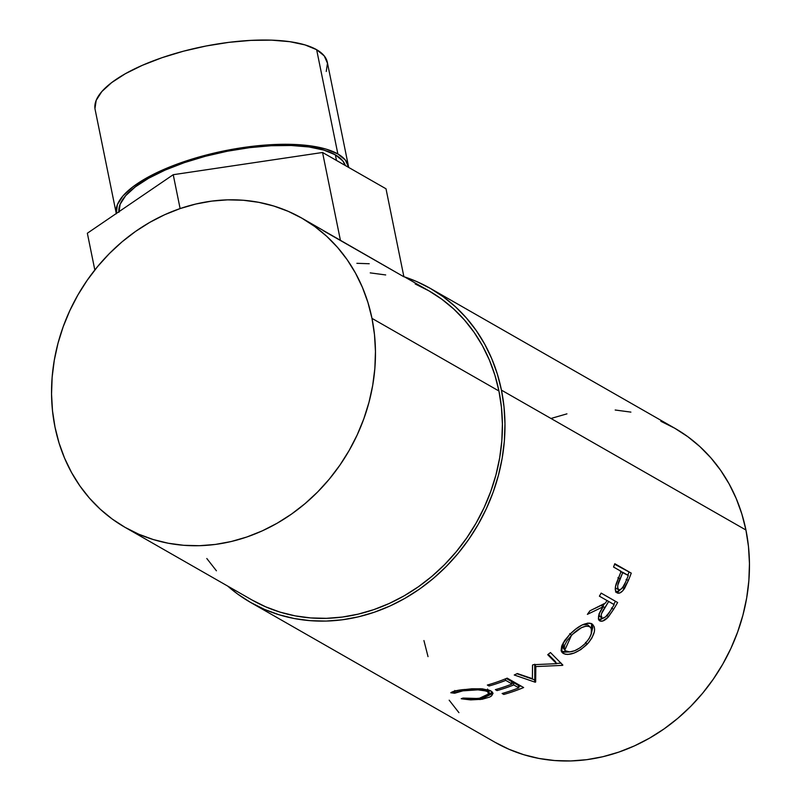 <?xml version="1.0" encoding="UTF-8"?>
<svg xmlns="http://www.w3.org/2000/svg" width="801" height="801" viewBox="0 0 801 801"><rect width="100%" height="100%" fill="white"/><g stroke="black" fill="none" stroke-linecap="round" stroke-linejoin="round"><path stroke-width="1.2" d="M348.685 167.499L345.441 160.16L337.862 153.962A118.478 40.13 -11.5 0 1 348.525 166.538L327.319 62.278A118.478 40.13 168.5 0 0 316.645 49.702L337.862 153.962L326.227 149.156L310.988 145.932L292.725 144.4L272.15 144.631L250.042 146.613L227.264 150.268L204.686 155.454L183.169 161.972L163.544 169.572L146.573 177.972L132.896 186.833L123.044 195.814L117.397 204.595L116.285 213.507A118.478 40.13 -11.5 0 1 203.684 155.714A118.478 40.13 -11.5 0 1 337.862 153.962L316.645 49.702A118.478 40.13 168.5 0 0 182.097 51.564A118.478 40.13 168.5 0 0 95.119 109.517L116.335 213.777M118.948 212.265L120.14 204.245L125.657 195.684L135.269 186.913L148.616 178.263L165.186 170.062L184.34 162.643L205.346 156.285L227.384 151.219L249.622 147.654L271.199 145.722L291.284 145.492L309.106 146.984L323.984 150.137L335.349 154.823L342.748 160.871L345.331 165.517A115.644 39.169 168.5 0 0 335.349 154.823L336.49 160.46L335.349 154.823A115.644 39.169 168.5 0 0 206.097 156.085A115.644 39.169 168.5 0 0 118.888 211.734M430.297 288.37L443.374 296.861L455.459 306.773L466.442 318.027L476.205 330.503L484.665 344.09L491.734 358.658L497.341 374.047L501.446 390.137A180.926 158.808 119.8 0 0 430.287 288.37L416.35 281.401L404.615 276.936A180.926 158.808 119.8 0 1 430.287 288.37L674.772 428.245A180.926 158.808 -60.2 0 1 745.931 530.012L748.484 546.622L749.456 563.614L748.845 580.815L746.662 598.047L742.917 615.168L737.651 631.999L730.913 648.379L722.772 664.149L713.301 679.158L702.597 693.265L690.752 706.342L677.896 718.237L664.139 728.86L649.621 738.101L634.482 745.871L618.863 752.089L602.923 756.705L586.803 759.668L570.672 760.95L554.672 760.539L538.963 758.447L523.694 754.682L509.025 749.285L495.078 742.317A180.926 158.808 -60.2 0 0 677.896 718.237A180.926 158.808 -60.2 0 0 745.931 530.012L501.446 390.137A180.926 158.808 119.8 0 1 433.411 578.362A180.926 158.808 119.8 0 1 250.603 602.442A180.926 158.808 119.8 0 1 227.734 586.102L237.517 593.952L250.593 602.442L264.54 609.411L279.219 614.808L294.478 618.572L310.187 620.665L326.187 621.075L342.317 619.794L358.437 616.83L374.377 612.214L389.997 605.997L405.136 598.227L419.654 588.985L433.411 578.362L446.267 566.467L458.112 553.401L468.815 539.293L478.287 524.275L486.427 508.505L493.166 492.124L498.432 475.293L502.177 458.182L504.37 440.94L504.97 423.739L503.999 406.748L501.446 390.137L745.931 530.012L741.826 513.922L736.219 498.532L729.15 483.964L720.69 470.377L710.918 457.902L699.944 446.648L687.859 436.735L674.772 428.245L660.835 421.266M617.05 592.84C619.293 593.962 621.786 592.49 624.55 588.425L622.277 587.423L624.55 588.425L628.425 580.335A180.926 158.808 -60.2 0 0 631.258 573.136L614.617 564.214L631.258 573.136L614.808 563.714L631.258 573.136A180.926 158.808 119.8 0 1 628.425 580.335L622.657 590.918L619.594 593.06L616.69 592.6L615.278 589.466L615.488 586.582L620.094 573.987A180.926 158.808 -60.2 0 0 621.135 571.373L613.546 567.028A180.926 158.808 -60.2 0 0 614.808 563.714A180.926 158.808 -60.2 0 1 613.546 567.028L621.135 571.373A180.926 158.808 -60.2 0 1 620.094 573.987L616.339 583.368C614.717 588.335 614.948 591.488 617.05 592.84L617.241 592.94M601.161 593.1L617.621 602.512A180.926 158.808 119.8 0 1 613.596 609.341L607.939 617.381L602.522 621.095L599.739 620.855L598.357 618.833L599.538 613.165L603.193 606.737L587.383 614.367A180.926 158.808 -60.2 0 0 589.947 610.813L605.506 603.003A180.926 158.808 -60.2 0 0 606.988 600.52L599.388 596.174A180.926 158.808 -60.2 0 0 601.161 593.1A180.926 158.808 -60.2 0 1 599.388 596.174L606.988 600.52A180.926 158.808 -60.2 0 1 605.506 603.003L589.947 610.813A180.926 158.808 -60.2 0 1 587.383 614.367L603.193 606.737C598.467 613.436 597.316 618.142 599.739 620.855C602.102 621.946 605.025 620.575 608.51 616.74L613.596 609.341L611.493 608.019L613.596 609.341A180.926 158.808 -60.2 0 0 617.621 602.512L601.161 593.1M588.515 642.762L580.895 649.551L574.057 653.075L567.819 654.447L565.316 654.227L562.542 652.935L561.121 650.622L561.691 646.077L564.665 640.5L569.641 634.572L575.649 629.115L581.916 625.1L587.594 623.158L589.937 623.178L592.65 624.41L594.242 626.923L594.582 629.236L594.322 631.939L591.869 638.077L588.515 642.762M532.395 678.667L532.525 665.1A180.926 158.808 -60.2 0 0 533.186 664.7L556.605 663.679L547.704 654.687A180.926 158.808 -60.2 0 0 550.467 652.545L562.863 665.07A180.926 158.808 119.8 0 1 562.472 665.371L535.829 666.572L535.659 682.001A180.926 158.808 119.8 0 1 535.218 682.222L514.242 675.003A180.926 158.808 -60.2 0 0 517.316 673.531L532.395 678.667L517.316 673.531A180.926 158.808 -60.2 0 1 514.242 675.003L535.218 682.222L534.347 679.759L516.915 673.721L534.347 679.759L535.218 682.222A180.926 158.808 -60.2 0 0 535.659 682.001L534.778 679.538A178.092 156.335 119.8 0 1 534.347 679.759A178.092 156.335 -60.2 0 0 534.778 679.538L535.659 682.001L535.829 666.572L534.738 664.239L534.778 679.538L534.738 664.239L535.829 666.572L562.472 665.371L561.171 663.168L562.472 665.371A180.926 158.808 -60.2 0 0 562.863 665.07L550.467 652.545A180.926 158.808 -60.2 0 1 547.704 654.687L556.605 663.679L533.186 664.7A180.926 158.808 -60.2 0 1 532.525 665.1L532.395 678.667M507.183 678.137L523.644 687.548A180.926 158.808 119.8 0 1 503.809 694.457L502.117 693.496A180.926 158.808 -60.2 0 0 518.838 687.849L513.771 684.955A180.926 158.808 119.8 0 1 497.051 690.592L495.368 689.631A180.926 158.808 -60.2 0 0 512.079 683.994L505.751 680.369A180.926 158.808 119.8 0 1 489.041 686.006L487.348 685.045A180.926 158.808 -60.2 0 0 507.183 678.137A180.926 158.808 -60.2 0 1 487.348 685.045L489.041 686.006A180.926 158.808 -60.2 0 0 505.751 680.369L512.079 683.994L511.438 681.431L506.312 678.497L511.438 681.431L512.079 683.994A180.926 158.808 -60.2 0 1 495.368 689.631L497.051 690.592A180.926 158.808 -60.2 0 0 513.771 684.955L518.838 687.849L518.187 685.286L513.121 682.392L513.771 684.955L513.121 682.392A178.092 156.335 119.8 0 1 511.809 682.903A178.092 156.335 -60.2 0 0 513.121 682.392L518.187 685.286L518.838 687.849A180.926 158.808 -60.2 0 1 502.117 693.496L503.809 694.457L503.599 693.065L503.809 694.457A180.926 158.808 -60.2 0 0 523.644 687.548L507.183 678.137M462.317 698.933L461.216 698.712L463.038 698.061L470.938 698.893L481.791 698.051L488.129 695.598L489.361 693.556L488.42 692.144L486.087 690.983L477.967 689.851L462.918 690.842L454.608 693.235L451.103 692.515L458.713 690.242L471.809 688.79L482.392 688.85L490.242 690.582L493.056 693.276L491.604 695.849L489.741 697.05L482.182 699.263L470.718 699.894L462.317 698.933M403.844 276.495L428.885 290.823L441.762 299.184L453.666 308.946L464.47 320.02L474.082 332.305L482.412 345.672L489.371 360.009L494.898 375.168L498.933 390.998L501.446 407.359L502.407 424.079L501.806 441.011L499.654 457.982L495.969 474.833L490.783 491.393L484.154 507.514L476.134 523.043L466.813 537.821L456.27 551.709L444.615 564.575L431.959 576.289L418.422 586.743L404.125 595.844L389.226 603.483L373.857 609.611L358.157 614.147L342.287 617.07L326.407 618.332L310.658 617.931L295.199 615.869L280.17 612.164L265.722 606.848L252.005 599.989A178.092 156.335 -60.2 0 0 431.959 576.289A178.092 156.335 -60.2 0 0 498.933 390.998L371.984 318.377A178.092 156.335 119.8 0 1 305.021 503.659A178.092 156.335 119.8 0 1 125.066 527.358A178.092 156.335 119.8 0 1 55.019 427.183A178.092 156.335 119.8 0 1 121.982 241.902A178.092 156.335 119.8 0 1 301.937 218.192A178.092 156.335 119.8 0 1 371.984 318.377L498.933 390.998A178.092 156.335 -60.2 0 0 428.885 290.823L415.168 283.965M323.103 230.598L340.455 240.5L322.553 152.48L173.226 174.708L87.349 233.231L94.828 269.987L87.349 233.231L173.226 174.708L180.115 208.57L173.226 174.708L322.553 152.48L340.455 240.5L403.904 276.796L386.002 188.786L403.904 276.796L301.937 218.192M630.898 412.115L615.188 410.012M566.938 413.857L550.988 418.472M423.929 640.55L428.024 656.63M449.171 700.174L458.933 712.66M385.692 274.943L370.232 272.881M206.808 558.507L216.42 570.793M55.019 427.183L52.506 410.833L51.544 394.102L52.145 377.181L54.298 360.21L57.982 343.359L63.169 326.788L69.797 310.668L77.807 295.138L87.139 280.36L97.672 266.473L109.326 253.617L121.982 241.892L135.529 231.439L149.817 222.348L164.716 214.698L180.095 208.58L195.784 204.035L211.654 201.121L227.534 199.849L243.284 200.25L258.753 202.323L273.772 206.027L288.22 211.334L301.947 218.202L314.823 226.553L326.718 236.315L337.521 247.389L347.143 259.674L355.464 273.051L362.422 287.379L367.949 302.538L371.984 318.377L374.498 334.728L375.459 351.449L374.858 368.38L372.705 385.351L369.021 402.202L363.834 418.773L357.206 434.893L349.196 450.412L339.864 465.191L329.331 479.078L317.677 491.944L305.021 503.659L291.474 514.122L277.186 523.213L262.277 530.863L246.908 536.98L231.209 541.526L215.349 544.44L199.459 545.701L183.719 545.301L168.25 543.238L153.231 539.534L138.783 534.227L125.056 527.358L112.18 519.008L100.285 509.246L89.472 498.172L79.86 485.887L71.539 472.51L64.581 458.172L59.054 443.023L55.019 427.183M478.858 698.532L463.038 698.061L461.216 698.712L480.34 699.523L493.056 693.296L491.103 691.023L480.7 688.73L462.998 689.631C456.54 690.362 452.475 691.413 450.803 692.765L454.608 693.235C456.17 692.094 459.544 691.213 464.71 690.602C474.713 689.24 482.402 689.621 487.779 691.724L489.361 693.586L478.858 698.532M489.361 693.586L488.71 689.991M487.519 689.04L487.779 691.724L487.519 689.04M464.7 689.431L464.71 690.602L464.7 689.431M454.788 690.492L454.608 693.235L454.788 690.492M488.22 694.958L492.415 692.014L489.101 694.567M480.33 698.322L480.34 699.523L480.33 698.322M488.64 689.901L489.121 690.862L487.939 692.895M496.85 689.21L497.051 690.592L496.85 689.21M505.381 678.878L505.751 680.369L505.381 678.878M488.83 684.615L489.041 686.006L488.83 684.615M520.76 685.906A178.092 156.335 119.8 0 1 518.557 686.767A178.092 156.335 -60.2 0 0 520.76 685.906M555.323 661.476L556.605 663.679L555.323 661.476L548.174 654.317L555.323 661.476M560.99 663.178L556.465 663.448L560.99 663.178M561.101 650.853L563.864 652.154L569.601 651.934L561.891 651.393L563.333 653.486C569.701 655.989 577.641 652.905 587.163 644.244L585.481 642.382L587.163 644.244C595.083 634.672 596.645 627.874 591.849 623.859C586.002 621.956 578.592 625.531 569.641 634.572L562.322 644.525L561.761 652.084L563.333 653.486L561.201 650.933M591.619 623.739L591.198 634.172L592.73 627.573L591.428 623.488M592.63 624.4L591.849 623.859M563.864 648.72L562.702 646.787L563.343 642.552L563.283 648.089L564.785 650.152L571.433 635.433C578.743 628.064 584.81 625.13 589.646 626.622L588.445 625.411M587.053 624.62L582.607 624.76L587.053 624.62M569.751 633.571L571.433 635.433L569.751 633.571M589.646 626.622L586.152 626.062L581.456 627.704L572.595 634.262L567.318 640.329L564.705 645.015L564.204 648.83L565.346 650.762L569.661 651.934L574.738 650.692L580.264 647.699L585.351 643.403L589.256 638.367L591.438 633.331L591.268 628.344L587.794 624.96L589.646 626.622C593.421 629.976 591.989 635.563 585.351 643.403C577.641 650.482 571.193 653.085 565.997 651.213L564.785 650.152M606.487 615.298L608.51 616.74L606.487 615.298M603.614 618.012L598.607 619.644L600.56 619.573L604.154 617.601M599.048 620.304L599.739 620.855L599.048 620.304M601.11 605.376L603.193 606.737L601.11 605.376L594.142 608.81L601.11 605.376M601.15 593.12L615.458 601.301A178.092 156.335 119.8 0 1 613.696 604.355A178.092 156.335 -60.2 0 0 615.458 601.301L601.15 593.12M601.741 616.49L600.68 616.7M606.537 600.229L612.024 603.363L606.537 600.229M602.793 606.297L604.555 603.513L602.722 606.427L604.875 607.659L602.793 606.297M599.498 616.229L599.048 613.676M599.238 615.879L598.978 614.918M599.829 616.48L601.821 617.982L599.829 616.48M601.821 617.982C600.4 615.759 601.421 612.324 604.875 607.659L608.67 601.491L614.157 604.625L608.67 601.491L601.481 613.706L600.97 616.4L601.821 617.982L603.734 617.971L606.137 616.42L610.292 610.953A180.926 158.808 -60.2 0 0 614.157 604.625A180.926 158.808 -60.2 0 1 610.292 610.953C607.488 615.899 604.665 618.242 601.821 617.982M598.958 614.587L599.659 616.359M628.425 580.335L626.092 579.463L628.425 580.335M620.855 589.376L616.209 592.139M628.885 572.375A178.092 156.335 119.8 0 1 627.814 575.188A178.092 156.335 -60.2 0 0 628.885 572.375M615.579 592.049L618.362 591.528L621.376 588.735M615.769 588.004L615.398 587.013L615.769 588.004M616.39 588.615L618.642 589.666C617.04 587.413 617.551 583.759 620.164 578.712L617.851 577.801L620.164 578.712L622.828 572.335L620.465 571.524L628.314 575.478L622.828 572.335L617.781 585.201L617.661 588.044L618.642 589.666L616.39 588.615M625.561 582.147A180.926 158.808 -60.2 0 0 628.314 575.478A180.926 158.808 -60.2 0 1 625.561 582.147C623.589 587.383 621.276 589.896 618.642 589.666L620.385 589.626L622.397 587.984L625.561 582.147M356.876 263.309L369.231 263.739M322.553 152.48L386.002 188.786L322.553 152.48M348.525 166.538A118.478 40.13 -11.5 0 1 348.675 167.429M326.247 71.459L327.479 63.249L324.235 55.9L316.645 49.702L305.011 44.906L289.772 41.672L271.509 40.15L250.933 40.38L228.836 42.353L206.057 46.007L183.469 51.194L161.962 57.712L142.338 65.322L125.356 73.712L111.689 82.573L101.837 91.564L96.19 100.335L94.959 108.556M495.088 742.317L250.603 602.442M252.005 599.989L125.066 527.358"/></g></svg>
